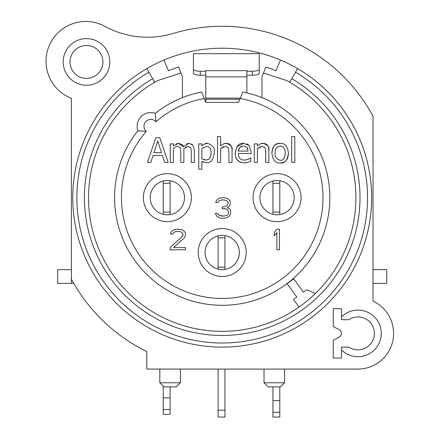 <?xml version="1.0" encoding="UTF-8"?>
<svg xmlns="http://www.w3.org/2000/svg" width="439" height="439" viewBox="0 0 439 439"><rect width="100%" height="100%" fill="white"/><g stroke="black" fill="none" stroke-linecap="round" stroke-linejoin="round"><path stroke-width="0.66" d="M229.493 216.048L230.777 213.42L230.349 209.919L229.493 208.607L227.347 207.729L229.065 206.418L229.921 205.106L230.349 203.356L229.921 200.733L228.209 198.982L226.491 198.104L223.495 197.665L219.637 198.104L217.925 198.982L216.207 200.733L215.779 202.483L217.925 202.483L218.781 201.166L220.065 200.294L222.205 199.855L226.063 200.294L227.347 201.166L228.209 202.483L227.347 205.106L226.491 205.979L223.923 206.857L222.205 206.857L222.205 208.607L226.491 209.046L227.781 209.919L228.637 211.669L228.637 213.42L227.347 215.17L224.351 216.048L219.637 215.609L217.925 214.298L217.497 213.42L215.351 213.42L216.636 216.048L219.637 217.799L221.349 218.232L224.779 218.232L226.491 217.799L229.493 216.048M170.102 247.585L170.102 249.769L185.532 249.769L185.532 247.585L173.531 247.585L184.243 237.954L185.099 236.643L185.532 234.892L185.099 232.264L183.387 230.513L181.675 229.641L177.389 229.202L174.387 229.641L172.675 230.513L170.963 232.264L170.535 234.014L172.675 234.014L173.531 232.703L174.815 231.83L176.961 231.391L180.819 231.83L182.103 232.703L182.959 234.014L182.959 234.892L182.103 236.643L170.102 247.585M279.451 249.769L279.451 229.202L276.883 229.202L274.309 232.264L274.309 235.765L276.883 232.703L276.883 249.769L279.451 249.769M161.557 152.717L157.738 141.095L153.941 152.717L161.557 152.717L153.941 152.717L157.738 141.095L161.557 152.717M248.101 151.098L238.322 151.098L248.101 151.098L247.036 147.367L243.541 145.935L239.842 147.394L241.521 146.269M247.805 148.925L247.475 148.058M238.778 149.041L238.322 151.098L239.842 147.394M291.705 136.633L291.705 162.419L294.821 162.419L294.821 136.633L291.705 136.633M265.721 151.856L265.721 162.419L268.844 162.419L268.844 150.396C269.639 147.153 267.708 144.81 263.043 143.377C261.979 142.966 260.107 143.827 257.424 145.957L257.424 143.893L254.302 143.893L254.302 162.419L257.424 162.419L257.424 148.574L262.22 146.335L265.123 147.718L265.721 151.856L265.123 147.718M244.441 160.114C240.479 160.048 238.443 157.837 238.322 153.474L251.141 153.474L251.141 151.779L249.083 145.435L243.722 143.377C239.293 142.576 236.44 145.869 235.161 153.255C235.315 159.368 238.421 162.562 244.479 162.836L247.98 162.315L250.801 161.278L250.801 157.875L248.244 159.297L244.441 160.114L246.471 159.884M239.584 157.985L239.941 158.408M205.754 102.375L201.638 92.014A107.637 107.637 0 0 0 155.324 113.333A13.713 13.713 0 0 0 137.873 130.784A107.637 107.637 0 0 0 169.558 291.545A107.637 107.637 0 0 0 323.258 234.744A107.637 107.637 0 0 0 242.772 92.014L238.662 102.375L205.754 102.375L205.754 98.1L205.754 99.23L239.908 99.23M288.445 153.156C288.198 159.538 285.443 162.798 280.181 162.935C284.691 163.626 287.441 160.367 288.445 153.156C287.732 146.319 284.977 143.059 280.181 143.377C275.577 142.84 272.817 146.105 271.9 153.156C272.18 146.802 274.94 143.542 280.181 143.377M162.457 155.516L153.041 155.516L162.457 155.516L164.702 162.419L168.159 162.419L159.84 137.736L155.801 137.736L147.477 162.419L150.797 162.419L153.041 155.516M175.88 144.003L178.443 143.377L183.282 146.577C183.754 145.463 182.141 144.393 178.443 143.377L173.378 145.935L173.378 143.893L170.261 143.893L170.261 162.419L173.378 162.419L173.378 148.574C176.291 146.461 177.713 145.715 177.641 146.335L180.242 147.636L180.758 151.696L180.242 147.636M186.542 143.915L188.929 143.377L183.282 146.577M191.613 143.97L192.82 144.958L194.378 150.215L192.82 144.958L188.94 143.377M191.261 151.696L190.74 147.636L191.261 151.696L191.261 162.419L194.378 162.419L194.378 150.215M183.82 148.634L183.881 150.215L183.82 148.634L188.139 146.335L190.74 147.636M186.773 146.61L185.373 147.356M224.324 143.663L226.261 143.377C225.202 142.966 223.325 143.827 220.641 145.957L220.663 145.935M226.261 143.377C230.009 143.438 231.94 145.775 232.061 150.396C232.857 147.153 230.925 144.81 226.261 143.377M228.938 151.856L228.34 147.718L228.938 151.856L228.938 162.419L232.061 162.419L232.061 150.396M223.66 146.686L220.641 148.574L225.432 146.335M204.486 144.063L207.521 143.377M203.345 162.21L201.88 161.475L206.478 162.776C210.967 162.951 213.568 159.576 214.281 152.657C215.066 148.212 212.816 145.117 207.543 143.377C206.659 142.884 204.772 143.701 201.88 145.836L201.88 143.893L198.763 143.893L198.763 169.234L201.88 169.234L201.88 161.475M248.244 159.297L249.714 158.517M249.292 161.876L247.98 162.315M246.323 162.71L244.479 162.836C238.415 162.71 235.309 159.516 235.161 153.255L236.797 147.016M237.027 146.681L243.722 143.377M246.745 143.866L247.064 143.992M247.245 144.074L248.715 145.073M249.083 145.435L251.141 151.762M261.106 143.663L263.043 143.377C266.791 143.438 268.723 145.775 268.844 150.396M260.442 146.686L257.424 148.574M143.366 197.665A23.997 23.997 0 0 1 179.359 176.884A23.997 23.997 0 0 1 179.359 218.446A23.997 23.997 0 0 1 143.366 197.665M301.05 197.665A23.997 23.997 0 0 1 265.057 218.446A23.997 23.997 0 0 1 265.057 176.884A23.997 23.997 0 0 1 301.05 197.665M246.202 252.513A23.997 23.997 0 0 1 210.21 273.294A23.997 23.997 0 0 1 210.21 231.732A23.997 23.997 0 0 1 246.202 252.513M173.531 232.703L174.815 231.83L176.961 231.391L180.819 231.83L182.103 232.703L182.959 234.014L182.103 236.643M223.923 208.607L226.491 209.046L227.781 209.919L228.637 211.669L228.637 213.42L227.347 215.17L224.351 216.048L221.777 216.048L219.637 215.609L217.925 214.298M218.781 201.166L220.065 200.294L222.205 199.855L226.063 200.294L227.347 201.166L228.209 202.483L227.347 205.106L226.491 205.979L223.923 206.857M296.797 296.994L287.073 283.715L296.797 296.994L293.477 299.42L299.063 307.053A133.686 133.686 0 0 1 109.706 269.881A133.686 133.686 0 0 1 154.758 82.241A133.686 133.686 0 0 0 119.946 283.775A133.686 133.686 0 0 0 324.465 283.775A133.686 133.686 0 0 0 289.658 82.241A133.686 133.686 0 0 1 315.405 293.515L306.751 289.702L303.431 292.133L293.713 278.858L303.431 292.133M287.073 283.715L293.713 278.858M261.973 97.645L261.973 77.006L263.504 73.017L286.672 80.551A133.686 133.686 0 0 1 289.658 82.241L297.609 68.627A149.452 149.452 0 0 1 336.526 293.932A149.452 149.452 0 0 1 107.884 293.932A149.452 149.452 0 0 1 146.802 68.627L154.758 82.241A133.686 133.686 0 0 0 119.946 283.775A133.686 133.686 0 0 0 324.465 283.775A133.686 133.686 0 0 0 289.658 82.241M182.443 97.645L182.443 77.006L178.585 66.953A137.802 137.802 0 0 0 168.477 70.772L163.934 60.039M154.758 82.241A133.686 133.686 0 0 1 157.744 80.551L180.912 73.017M299.063 307.053A133.686 133.686 0 0 0 315.405 293.515M263.504 73.017L265.831 66.953A137.802 137.802 0 0 1 275.939 70.772L280.483 60.039M146.802 68.627A149.452 149.452 0 0 1 336.526 293.932A149.452 149.452 0 0 1 107.884 293.932A149.452 149.452 0 0 1 146.802 68.627A149.452 149.452 0 0 0 107.884 293.932A149.452 149.452 0 0 0 336.526 293.932A149.452 149.452 0 0 0 297.609 68.627M373.035 116.258L373.035 301.099A35.658 35.658 0 0 1 357.944 369.062L146.796 369.062L146.796 351.579A171.391 171.391 0 0 1 71.381 279.072L71.381 98.303A39.762 39.762 0 0 1 49.717 44.482A39.762 39.762 0 0 1 104.822 26.329A89.122 89.122 0 0 0 173.059 33.474A171.391 171.391 0 0 1 373.035 116.258M109.783 61.932A23.311 23.311 0 0 1 74.817 82.115A23.311 23.311 0 0 1 74.817 41.743A23.311 23.311 0 0 1 109.783 61.932M341.498 308.721L341.498 316.887A23.311 23.311 0 0 1 374.44 316.931A23.311 23.311 0 0 1 374.44 349.872A23.311 23.311 0 0 1 341.498 349.921L341.498 358.081L333.272 358.081L333.272 340.258L339.314 337.031A4.116 4.116 0 0 0 339.314 329.777L333.272 326.55L333.272 308.721L341.498 308.721M341.498 316.887L341.498 319.691L348.851 319.691A16.452 16.452 0 0 1 370.329 344.236A16.452 16.452 0 0 1 348.851 347.117L341.498 347.117L341.498 349.921M71.381 283.364L71.381 279.072L71.381 283.364L73.779 283.364L57.668 283.364L57.668 269.65L71.381 269.65M201.638 92.014A107.637 107.637 0 0 0 155.324 113.333L155.949 121.729A6.854 6.854 0 0 0 145.978 121.438A6.854 6.854 0 0 0 146.269 131.409L137.873 130.784A107.637 107.637 0 0 0 169.558 291.545A107.637 107.637 0 0 0 323.258 234.744A107.637 107.637 0 0 0 242.772 92.014M150.22 197.665A17.137 17.137 0 0 1 167.363 180.528A17.137 17.137 0 0 1 184.501 197.665A17.137 17.137 0 0 1 167.363 214.808A17.137 17.137 0 0 1 150.22 197.665M284.593 369.062L284.593 382.77L264.026 382.77L264.026 369.062M284.593 382.77L280.483 386.885L268.141 386.885L264.026 382.77M180.391 382.77L176.275 386.885L163.934 386.885L159.818 382.77L180.391 382.77L180.391 369.062M373.035 283.364L386.743 283.364L386.743 269.65L373.035 269.65M102.924 61.932A16.452 16.452 0 0 1 78.246 76.177A16.452 16.452 0 0 1 78.246 47.681A16.452 16.452 0 0 1 102.924 61.932M239.348 252.513A17.137 17.137 0 0 1 213.639 267.356A17.137 17.137 0 0 1 213.639 237.669A17.137 17.137 0 0 1 239.348 252.513M294.19 197.665A17.137 17.137 0 0 1 268.481 212.509A17.137 17.137 0 0 1 268.481 182.822A17.137 17.137 0 0 1 294.19 197.665M211.06 153.013C210.764 157.788 209.063 160.103 205.962 159.977L201.88 158.956L201.88 148.437L206.78 146.335C209.716 146.445 211.143 148.667 211.06 153.013C210.972 157.601 209.271 159.922 205.962 159.977L203.981 159.758M201.88 148.437L201.88 158.956M220.641 145.957L220.641 136.633L217.519 136.633L217.519 162.419L220.641 162.419L220.641 148.574M225.443 146.335L228.34 147.718M180.758 151.696L180.758 162.419L183.881 162.419L183.881 150.215M271.9 153.156C272.888 160.279 275.648 163.544 280.181 162.935M285.224 153.156C284.708 158.369 283.029 160.734 280.181 160.257C276.219 159.072 274.534 156.707 275.121 153.156C274.863 149.002 276.548 146.637 280.181 146.055C283.473 146.022 285.158 148.387 285.224 153.156L285.218 153.518M283.567 158.891L284.477 157.491M280.181 146.055L279.901 146.061M246.888 92.898L246.888 70.652L205.754 70.652L205.754 98.1L240.358 98.1M205.754 71.244L200.272 71.244A6.854 1.954 180 0 1 193.412 69.296L193.412 53.69L259.229 53.69L259.229 69.296A6.854 1.954 180 0 1 252.376 71.244L246.888 71.244M193.412 57.63L193.412 73.236A6.854 1.954 0 0 0 200.272 75.19L205.754 75.19M193.412 73.236L193.412 69.296M246.888 75.19L252.376 75.19A6.854 1.954 0 0 0 259.229 73.236L259.229 57.63M259.229 69.296L259.229 73.236M170.102 386.885L170.102 414.306L163.248 414.306L163.248 386.199M170.102 180.747L170.102 214.583M163.248 214.303L163.248 181.027M170.102 397.855L163.248 397.855M170.102 183.261L163.248 183.261M163.248 212.075L170.102 212.075M224.949 235.595L224.949 269.431M224.949 369.062L224.949 417.05L218.095 417.05L218.095 369.062M218.095 269.151L218.095 235.875M224.949 237.845L218.095 237.845M218.095 267.181L224.949 267.181M279.797 180.747L279.797 214.583M272.943 214.303L272.943 181.027M279.797 386.885L279.797 417.05L272.943 417.05L272.943 386.885M279.797 400.598L272.943 400.598M272.943 212.075L279.797 212.075M279.797 183.261L272.943 183.261M204.217 98.506A100.778 100.778 0 0 0 155.949 121.729M146.269 131.409A100.778 100.778 0 0 0 170.557 284.203A100.778 100.778 0 0 0 316.568 233.054A100.778 100.778 0 0 0 240.199 98.506M291.732 78.691A137.802 137.802 0 0 1 327.615 286.426A137.802 137.802 0 0 1 116.801 286.426A137.802 137.802 0 0 1 152.684 78.691M155.324 113.333A13.713 13.713 0 0 0 137.873 130.784M148.881 72.183A145.342 145.342 0 0 0 111.034 291.287A145.342 145.342 0 0 0 333.382 291.287A145.342 145.342 0 0 0 295.535 72.183M246.888 76.869L205.754 76.869M200.272 71.244L200.272 75.19M252.376 75.19L252.376 71.244M170.102 409.549L163.248 409.549M224.949 410.196L218.095 410.196M279.797 412.292L272.943 412.292M159.818 369.062L159.818 382.77"/></g></svg>
